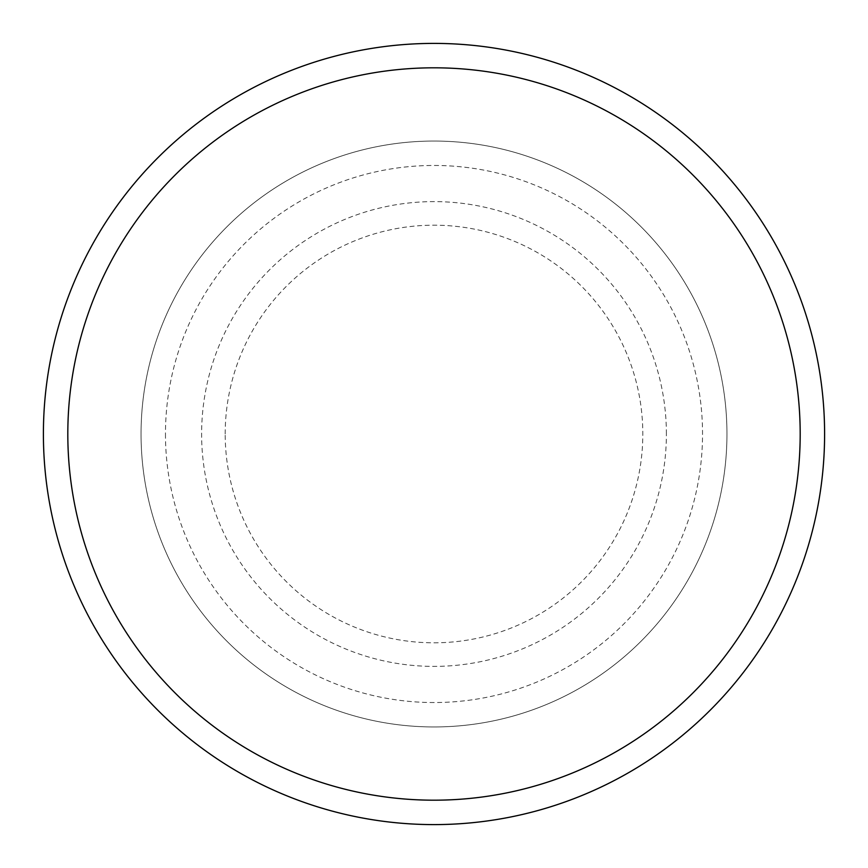 <?xml version="1.0" encoding="UTF-8"?>
<svg xmlns="http://www.w3.org/2000/svg" width="868" height="868" viewBox="0 0 868 868"><rect width="100%" height="100%" fill="white"/><g stroke="black" fill="none" stroke-linecap="round" stroke-linejoin="round"><path stroke-width="0.65" stroke-dasharray="4.34 3.25" d="M165.463 434A268.537 268.537 0 0 0 434 702.538A268.537 268.537 0 0 0 702.538 434A268.537 268.537 0 0 0 434 165.463A268.537 268.537 0 0 0 165.463 434M141.05 434A292.95 292.95 0 0 0 434 726.95A292.95 292.95 0 0 0 726.95 434A292.95 292.95 0 0 0 434 141.05A292.95 292.95 0 0 0 141.05 434A292.95 292.95 0 0 0 434 726.95A292.95 292.95 0 0 0 726.95 434A292.95 292.95 0 0 0 434 141.05A292.95 292.95 0 0 0 141.05 434A292.95 292.95 0 0 0 434 726.95A292.95 292.95 0 0 0 726.95 434A292.95 292.95 0 0 0 434 141.05A292.95 292.95 0 0 0 141.05 434A292.95 292.95 0 0 0 434 726.95A292.95 292.95 0 0 0 726.95 434A292.95 292.95 0 0 0 434 141.05A292.95 292.95 0 0 0 141.05 434A292.95 292.95 0 0 0 434 726.95A292.95 292.95 0 0 0 726.95 434A292.95 292.95 0 0 0 434 141.05A292.95 292.95 0 0 0 141.05 434M824.6 434A390.6 390.6 0 0 0 434 43.4A390.6 390.6 0 0 0 43.4 434A390.6 390.6 0 0 0 434 824.6A390.6 390.6 0 0 0 824.6 434M225.192 434A208.808 208.808 0 0 1 434 225.192A208.808 208.808 0 0 1 642.808 434A208.808 208.808 0 0 1 434 642.808A208.808 208.808 0 0 1 225.192 434M666.385 434A232.385 232.385 0 0 0 434 201.615A232.385 232.385 0 0 0 201.615 434A232.385 232.385 0 0 0 434 666.385A232.385 232.385 0 0 0 666.385 434"/><path stroke-width="1.3" d="M800.188 434A366.188 366.188 0 0 0 434 67.812A366.188 366.188 0 0 0 67.812 434A366.188 366.188 0 0 0 434 800.188A366.188 366.188 0 0 0 800.188 434M43.4 434A390.6 390.6 0 0 1 434 43.4A390.6 390.6 0 0 1 824.6 434A390.6 390.6 0 0 1 434 824.6A390.6 390.6 0 0 1 43.4 434"/></g></svg>
